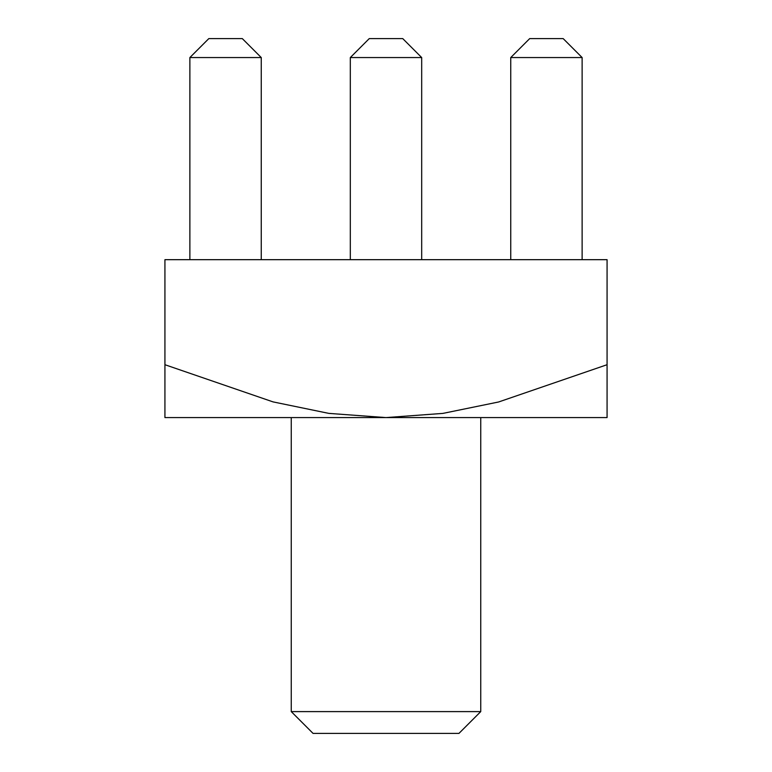 <?xml version="1.0" encoding="UTF-8"?>
<svg xmlns="http://www.w3.org/2000/svg" width="772" height="772" viewBox="0 0 772 772"><rect width="100%" height="100%" fill="white"/><g stroke="black" fill="none" stroke-linecap="round" stroke-linejoin="round"><path stroke-width="1.16" d="M607.072 259.672L164.928 259.672L164.928 364.712L273.056 401.894L328.843 413.387L386 417.584L442.887 413.396L498.616 401.98L607.072 364.712L607.072 259.672M164.928 364.712L164.928 417.584L607.072 417.584L607.072 364.712M510.746 57.553L582.127 57.553L563.174 38.6L529.698 38.6L510.746 57.553L510.746 259.672M582.127 57.553L582.127 259.672M350.314 57.553L421.686 57.553L402.743 38.6L369.257 38.6L350.314 57.553L350.314 259.672M421.686 57.553L421.686 259.672M189.873 57.553L261.254 57.553L242.302 38.6L208.826 38.6L189.873 57.553L189.873 259.672M261.254 57.553L261.254 259.672M291.256 417.584L291.256 711.61L480.744 711.61L480.744 417.584M291.256 711.61L313.046 733.4L458.954 733.4L480.744 711.61"/></g></svg>
